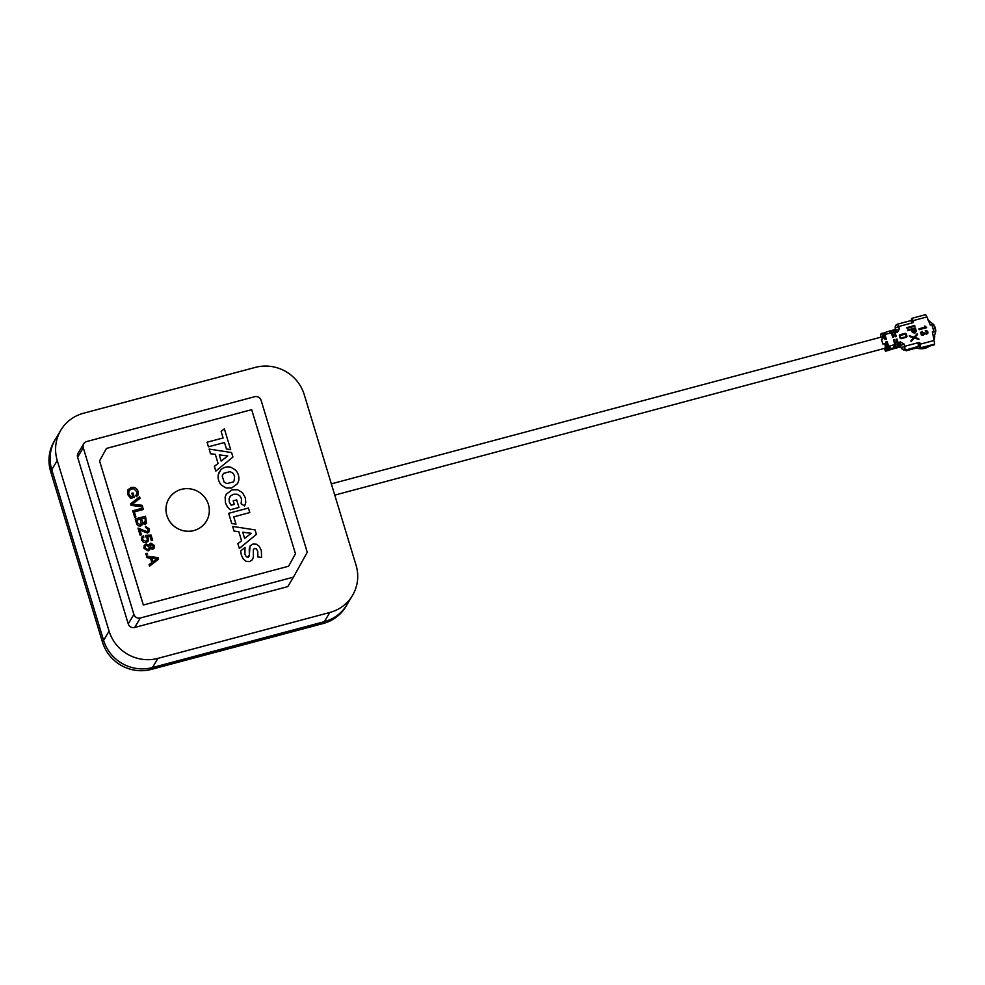 <?xml version="1.0" encoding="UTF-8"?>
<svg xmlns="http://www.w3.org/2000/svg" width="985" height="985" viewBox="0 0 985 985"><rect width="100%" height="100%" fill="white"/><g stroke="black" fill="none" stroke-linecap="round" stroke-linejoin="round"><path stroke-width="1.48" d="M193.897 530.533A21.855 21.128 30.9 0 0 206.407 521.163A21.855 21.128 30.9 0 0 204.634 497.216A21.855 21.128 30.9 0 0 181.388 489.36A21.855 21.128 30.9 0 0 168.878 498.73A21.855 21.128 30.9 0 0 170.664 522.678A21.855 21.128 30.9 0 0 193.897 530.533M206.407 521.163L206.394 521.188A21.855 21.128 -149.1 0 1 206.394 521.188A21.855 21.128 -149.1 0 1 193.885 530.558A21.855 21.128 -149.1 0 1 170.651 522.703A21.855 21.128 -149.1 0 1 168.866 498.755A21.855 21.128 -149.1 0 1 168.878 498.742L168.866 498.755M288.568 566.24L143.33 605.024L99.547 460.894L106.454 448.434L251.68 409.674L295.463 553.792L288.568 566.24L143.342 604.999L99.559 460.869L106.454 448.434M261.087 400.292A5.208 5.024 30.9 0 0 254.659 396.709L86.717 441.526A5.208 5.024 30.9 0 0 83.269 447.756L133.911 614.418A5.208 5.024 30.9 0 0 140.338 618.001L293.456 577.136L307.258 552.253L261.087 400.292M83.737 443.767L78.086 453.223A5.208 5.024 30.9 0 0 77.606 457.212L128.247 623.887A5.208 5.024 30.9 0 0 134.674 627.47L287.805 586.604L293.456 577.136M214.385 466.311L215.826 471.101L214.385 466.311L218.091 463.455L215.333 454.344L210.568 453.74L209.152 449.086L210.556 453.765L215.321 454.368L218.079 463.467M215.826 471.101L232.928 457.04L215.826 471.101M219.446 471.569L218.276 474.61C217.648 478.612 218.719 482.158 221.502 485.236L226.168 488.006L231.635 488.006L237.545 483.647L231.66 487.981L226.181 487.981L221.514 485.211C218.732 482.133 217.66 478.587 218.288 474.585L220.702 469.931C223.533 467.247 226.907 466.336 230.822 467.222L235.477 469.993C238.272 473.096 239.343 476.629 238.715 480.631L237.533 483.66M146.987 557.682L146.531 556.156L146.974 557.707L150.496 558.064L151.862 562.558L150.508 558.039L146.974 557.707M149.535 566.141L158.523 559.197L149.535 566.141L149.092 564.59L149.535 566.141M145.768 553.644L146.149 554.961L147.479 554.592L146.162 554.949L145.768 553.644L147.073 553.287L147.479 554.592M144.229 545.345L143.97 548.288L144.229 545.345L146.088 543.979L149.289 545.234L149.609 544.015L149.277 545.222M152.663 549.285L154.14 548.165L152.663 549.285L150.2 548.263L152.663 549.285M148.132 550.91L149.831 549.704L148.132 550.91L143.97 548.288L148.156 550.886M141.68 537.157L141.446 539.977L143.527 542.378L146.174 542.563L148.218 541.097L146.186 542.538L143.539 542.353L141.458 539.952L141.692 537.157L143.33 535.828L143.859 537.096L142.776 537.995L143.859 537.096M147.233 538.438L147.134 540.285L147.245 538.413L145.743 536.739L147.233 538.438M145.472 535.397L145.731 536.763L145.472 535.397L151.05 535.04L152.626 540.26L151.321 540.605L150.052 536.456L151.296 540.63L152.613 540.285M147.27 536.653L150.04 536.48L147.245 536.64L148.526 538.413L148.206 541.11M137.999 528.095L140.129 535.163L141.446 534.806L140.141 535.138L137.999 528.095L147.097 531.728L148.009 531.05M147.097 531.728L148.144 529.24L145.657 527.603L145.398 526.261L145.645 527.628L148.132 529.265L147.085 531.752M147.504 533.045L149.141 531.826L147.516 533.02L142.406 531.149L147.516 533.02M139.821 529.462L142.394 531.174L139.833 529.45L141.446 534.806M140.547 526.015C138.319 526.236 136.952 525.214 136.435 522.924L135.216 518.996L136.422 522.949C136.94 525.227 138.306 526.261 140.523 526.039L142.049 524.906L140.523 526.039M145.066 524.402L146.605 523.22L145.066 524.402L142.394 523.454L142.049 524.906M132.741 510.772L134.699 517.31L135.905 516.965L134.723 517.285L132.741 510.772L142.985 508.026L143.416 509.467L134.354 511.88L135.905 516.965M134.366 511.904L143.416 509.467M130.623 503.803L131.079 505.367L142.616 506.881L131.091 505.342L130.623 503.803L139.575 496.822L140.055 498.385L132.101 504.246L140.042 498.41M131.818 493.263L132.716 496.268L131.818 493.263L133 492.943L134.342 497.376L130.562 498.385L134.342 497.376M127.964 489.767L127.607 494.396L130.549 498.41L127.619 494.384L127.964 489.767L131.153 487.513C134.613 486.824 136.915 488.141 138.085 491.466L137.9 495.27L136.398 496.649L135.671 495.418L136.755 494.396L136.903 491.749L136.755 494.408M135.671 495.418L136.386 496.674L137.9 495.258M128.998 490.678L131.633 488.966L133.8 488.819L136.89 491.774L133.812 488.794L131.645 488.942L129.01 490.665L128.764 493.941L130.783 496.772L132.729 496.255M232.657 526.433L255.066 529.893L256.432 534.375L239.33 548.423L237.877 543.683L241.596 540.79L238.826 531.691L234.048 531.1L232.657 526.433L234.048 531.1L238.813 531.715L241.584 540.802M237.877 543.683L239.318 548.448L256.432 534.375M226.451 449.012L230.675 449.665L226.464 448.988L224.481 442.499L226.464 448.988M207.072 442.24L208.438 446.808L224.469 442.524L208.451 446.784L207.072 442.24L223.102 437.968L221.132 431.442L224.358 428.807L230.675 449.665M221.132 431.442L223.09 437.968M252.542 559.615L249.71 561.573L246.447 561.462L243.48 559.308L241.35 555.109L240.648 550.972L241.362 555.084L243.492 559.295L246.459 561.438L249.722 561.548L252.529 559.628M248.06 557.301L249.34 554.924L250.042 546.084M252.443 559.775L253.367 556.944L253.33 549.765L254.487 548.362L256.334 548.817L257.762 551.378L257.885 556.907L261.628 557.485L257.873 556.931L257.75 551.403L256.322 548.842L254.475 548.386L253.317 549.79M235.994 524.18L231.758 523.54L228.655 513.32L231.77 523.527L235.994 524.18L233.765 516.842L249.796 512.569L248.429 508.026L228.655 513.32M249.796 512.569L233.777 516.866M238.973 507.472L230.219 509.836L227.326 506.733L225.454 502.818L225.122 497.166L226.279 494.15L225.134 497.142L225.479 502.793L227.338 506.721L230.231 509.811L238.973 507.472L236.671 499.875L233.199 500.799L234.295 504.394L231.167 505.231L229.308 502.03L229.123 498.644L230.625 495.886L229.776 496.982M244.649 505.958L241.128 503.852L241.547 498.841L239.798 495.824L236.979 494.211L233.543 494.273L230.613 495.911L233.556 494.248L236.991 494.187L239.811 495.8L241.559 498.829L241.14 503.827L244.649 505.958L245.782 502.35L245.253 497.597L242.359 492.574L237.705 489.791L232.214 489.816L226.279 494.15M234.27 504.394L233.186 500.823M151.222 544.459L150.373 545.062L151.222 544.459L153.167 545.838L151.234 544.434L150.299 546.601L152.244 547.968L153.18 545.813L152.232 547.992L153.069 547.365M149.597 544.04L150.853 543.129L154.362 545.481L154.153 548.152M150.2 548.263L149.831 549.692M146.506 545.271L145.312 546.096L145.177 547.968L147.775 549.581L148.957 548.719L149.104 546.872L146.506 545.271L149.092 546.897L148.957 548.731M145.3 546.109L146.494 545.296M142.776 537.995L142.64 539.645L145.718 541.258L147.147 540.273M145.398 526.261L149.338 528.957L149.141 531.826M141.581 518.849L144.709 518.012L141.581 518.836L142.763 522.321L144.512 522.973L145.349 520.043L144.733 517.987L145.337 520.068L144.499 522.998L145.509 522.284M135.228 518.972L145.472 516.238L146.605 523.207M145.078 524.377L142.406 523.441M136.853 520.092L137.949 523.54L140.129 524.574L141.2 523.811L140.399 519.144L136.853 520.092M140.399 519.144L141.187 523.823M136.853 520.117L140.387 519.169M132.101 504.246L142.148 505.293L142.628 506.856M244.637 538.438L251.249 533.304L242.741 532.22L244.637 538.438M242.753 532.245L251.224 533.328M253.33 549.765L254.475 548.386M261.628 557.485L261.32 550.467L259.19 546.269L256.223 544.151L252.936 544.065L250.178 545.862L249.242 548.682L249.353 554.9L248.072 557.276L246.312 556.784L244.92 554.161L245.006 547.389L240.648 550.972M249.045 556.451L248.072 557.276M222.869 474.438L223.755 473.317L230.084 471.63L232.903 473.182L230.096 471.606L223.767 473.292L222.881 474.425L222.241 476.001L224.088 482.071L226.907 483.61L233.236 481.924L234.122 480.803L234.615 475.977L232.916 473.157L234.602 476.001L234.122 480.815M219.249 454.873L221.132 461.091L227.757 455.969L219.249 454.873L227.732 455.981M209.152 449.086L231.573 452.558L232.928 457.04M146.531 556.156L158.043 557.608L158.523 559.197M149.092 564.59L151.875 562.546M155.027 558.507L151.825 558.175L152.921 561.782L157.107 558.717L155.027 558.507L157.083 558.741M151.838 558.199L155.014 558.532M352.458 595.519L345.87 606.551A39.56 38.23 -149.1 0 1 323.24 623.505L151.358 669.394A39.56 38.23 -149.1 0 1 151.345 669.394A39.56 38.23 -149.1 0 1 102.489 642.158L103.585 640.324A39.56 38.23 30.9 0 0 152.453 667.559L324.336 621.67A39.56 38.23 30.9 0 0 346.966 604.704A39.56 38.23 -149.1 0 1 324.336 621.67L152.453 667.559A39.56 38.23 -149.1 0 1 103.585 640.324L51.762 469.71L103.585 640.324L109.089 631.126A39.56 38.23 30.9 0 0 157.945 658.362L329.84 612.473A39.56 38.23 30.9 0 0 352.458 595.519A39.56 38.23 30.9 0 0 356.053 565.205L304.23 394.616A39.56 38.23 30.9 0 0 255.374 367.38L83.479 413.244A39.56 38.23 30.9 0 0 60.836 430.211A39.56 38.23 30.9 0 0 57.253 460.524L109.089 631.126M102.489 642.158L50.654 471.556A39.56 38.23 -149.1 0 1 54.249 441.231L55.345 439.396A39.56 38.23 30.9 0 0 51.762 469.71A39.56 38.23 -149.1 0 1 55.345 439.396L60.836 430.211M151.358 669.394L157.945 658.362M884.875 344.073A5.885 1.108 75.1 0 1 885.195 347.754A5.885 1.108 75.1 0 1 884.912 348.271L334.765 495.123M331.342 483.857L881.883 336.907A5.885 1.108 75.1 0 1 883.04 338.311M893.333 330.689L893.838 329.877L894.848 331.81L897.31 332.536L899.391 328.805L898.689 326.503L912.91 322.698A0.837 0.8 30.9 0 0 913.464 321.713L913.132 320.63L926.971 316.936L930.283 325.062L931.835 324.644L933.915 331.514L932.376 331.92L934.112 340.465L920.286 344.159L919.953 343.075A0.837 0.8 30.9 0 0 918.931 342.509L904.698 346.301L904.008 343.999L900.142 341.844L898.455 343.679L897.039 339.025L896.054 339.283L897.47 343.937L895.894 344.368L894.478 339.702L893.481 339.973L894.897 344.627L888.618 346.252L887.214 341.647L885.737 342.041L887.128 346.646L885.897 346.979L885.158 344.528A1.047 1.01 30.9 0 0 883.865 343.814L882.88 344.073L881.39 339.172L882.375 338.914A1.047 1.01 30.9 0 0 883.065 337.658L882.326 335.208L883.557 334.888L884.961 339.493L886.438 339.099L884.124 332.733L883.607 333.743M890.76 331.379L891.277 330.566L892.287 332.499L893.863 332.08L895.279 336.735L896.264 336.476L894.848 331.81M880.849 337.19L880.553 334.469L881.403 333.459L882.326 335.208M919.707 346.683A12.485 12.066 -149.1 0 1 918.488 346.437M928.276 346.461L928.424 346.818A13.999 13.531 -149.1 0 1 916.764 348.037M907.579 330L915.422 327.906L916.309 331.243L914.769 333.262L912.307 332.24L911.408 329.741L907.788 330.701L907.579 330M922.342 332.277L922.083 331.403L920.544 332.438L921.394 335.097L923.179 335.282L924.496 333.533L926.553 334.21L927.796 333.312L927.07 330.935L925.284 330.714L927.144 332.795L926.146 333.423L923.881 332.721L922.982 334.395L921.184 333.73L922.342 332.277M923.782 333.866L921.738 334.358M927.759 333.361L927.882 331.982M924.262 334.469L924.496 333.533M890.206 333.053L889.184 331.12L885.355 332.413L886.278 334.161L891.302 332.77L892.718 337.424L893.703 337.153L892.287 332.499M906.335 334.1A1.047 1.01 30.9 0 0 905.055 333.386L900.105 334.703A1.047 1.01 30.9 0 0 899.416 335.947L900.019 337.904A1.047 1.01 30.9 0 0 901.3 338.631L906.237 337.313A1.047 1.01 30.9 0 0 906.926 336.07L906.335 334.1L900.192 335.306L900.438 337.892L906.028 336.932L905.769 334.346M918.907 328.805L919.177 329.692L926.589 327.722L924.915 325.998L924.804 327.229L918.907 328.805M909.327 335.774L914.08 337.239L917.195 333.743L917.441 334.555L914.856 337.449L918.919 339.431L914.339 338.015L911.113 341.623L910.866 340.822L913.587 337.781L909.574 336.55L909.327 335.737L914.092 337.215L917.195 333.743M906.853 327.611L914.696 325.518L914.905 326.22L907.062 328.313L906.853 327.611L914.696 325.518L914.893 326.22M918.931 328.892L924.804 327.229M924.853 326.121L926.454 327.266M884.333 333.546L883.188 333.853L884.333 333.546L886.291 339.135M881.464 333.472L882.646 333.139L883.557 334.888M885.897 346.979L885.552 351.202L884.124 348.481M888.618 346.252L888.987 348.949L887.054 350.364L887.128 346.646M887.214 341.647L885.774 342.189M888.532 349.971L887.103 341.832M888.987 348.949L890.218 348.628L889.849 345.92M894.897 344.627L895.303 347.643L890.218 348.628L889.652 349.909L893.752 348.69L893.814 344.922M895.303 347.643L893.752 348.69M893.53 340.108L894.478 339.702M894.368 339.887L895.833 348.136L895.894 344.368M896.288 347.385L897.864 346.966L897.47 343.937M897.864 346.966L894.836 348.394M896.104 339.431L897.039 339.025M896.929 339.209L898.394 347.446L898.455 343.679M898.862 346.695L899.945 346.412L899.539 343.383M899.945 346.412L900.622 345.476L900.142 341.844M918.931 342.509L917.737 347.68L906.372 350.722L906.889 349.872L905.043 350.167L918.525 346.375M918.032 343.999L919.067 344.578L920.286 348.591L920.766 347.791L934.593 344.097L934.112 340.465M920.286 344.159L920.766 347.791M920.286 348.591L934.112 344.898L934.593 344.097M933.915 331.514L935.738 331.416L932.45 332.29M927.587 319.694L933.645 324.545A12.485 12.066 -149.1 0 1 935.738 331.317L934.075 337.412M931.835 324.644L933.657 324.459L935.75 331.354M926.971 316.936L925.654 314.683M912.43 322.735L911.347 319.177L911.913 318.303L913.132 320.63M912.812 322.723L910.719 320.691M896.005 330.283L897.31 332.536M894.86 329.655L895.944 331.526M896.116 336.513L894.749 331.994L893.432 330.886M893.863 332.08L892.779 330.209M893.543 337.202L892.176 332.684L890.859 331.576M891.302 332.77L890.206 330.898M889.184 331.12L890.28 330.825M920.47 332.548L922.083 331.403M922.009 331.526L922.243 332.302M921.184 333.73L921.234 332.942M921.11 333.841L921.677 334.469M923.905 332.807L924.521 332.548M924.459 332.671L925.137 333.361M925.075 333.484L926.146 333.423M926.072 333.533L927.144 332.795M925.211 330.837L927.07 330.935M927.008 331.046L927.821 332.093M889.393 350.106L885.626 351.116M888.298 349.195L887.485 349.404M899.49 347.163L897.409 347.717M904.008 343.999L900.622 345.476L901.189 348.013L900.487 345.71M893.493 348.788L899.416 347.225L898.825 346.437L899.465 347.188M906.372 350.722L917.737 347.68M906.865 349.798L906.04 349.897M895.71 329.963L895.303 327.98L895.956 330.098M901.189 348.013L905.043 350.167M906.225 350.845L905.437 350.057M895.525 325.703L895.168 328.214M933.977 340.034A13.999 13.531 30.9 0 0 934.753 336.07M917.183 333.767L917.429 334.568M918.673 338.631L914.856 337.449M918.66 338.655L918.894 339.431M910.866 340.822L913.587 337.781M907.591 330.024L915.422 327.906M915.41 327.931L916.309 331.243M914.548 332.585L915.311 331.994L914.56 332.561L914.831 328.818L912.221 329.519L914.548 332.585L912.221 329.519M134.674 627.47L140.338 618.001M128.247 623.887L133.911 614.418M77.606 457.212L83.269 447.756M50.654 471.556L57.253 460.524M323.24 623.505L329.84 612.473M885.035 334.494L886.278 334.161M886.278 349.675L887.51 349.355M901.324 347.779L904.698 346.301L905.178 349.934A3.127 3.017 30.9 0 1 901.324 347.779M918.254 343.506L918.833 342.534M919.953 343.075L919.067 344.578M913.464 321.713L912.861 322.711M895.451 325.813L895.599 325.592A3.127 3.017 30.9 0 1 897.384 324.25L898.689 326.503L895.303 327.98A3.127 3.017 30.9 0 1 895.599 325.592L897.47 324.176L910.805 320.617M896.104 330.172L899.391 328.805M889.123 331.182L885.404 332.413M884.924 334.666L883.607 335.023M888.741 348.173L887.534 348.505M888.507 346.437L887.177 346.794M894.946 344.775L895.784 344.553M895.353 346.782L896.054 346.597M897.507 344.085L898.345 343.863M897.926 346.092L898.615 345.907M893.912 332.216L894.749 331.994M891.339 332.905L892.176 332.684M881.403 333.459L882.646 333.139M911.913 318.303L925.752 314.609M895.02 329.606L896.202 330.221M893.838 329.877L894.934 329.593M891.277 330.566L892.853 330.147M885.552 351.202L889.504 350.143M894.06 330.689L893.42 330.862M891.487 331.366L890.846 331.539"/></g></svg>
